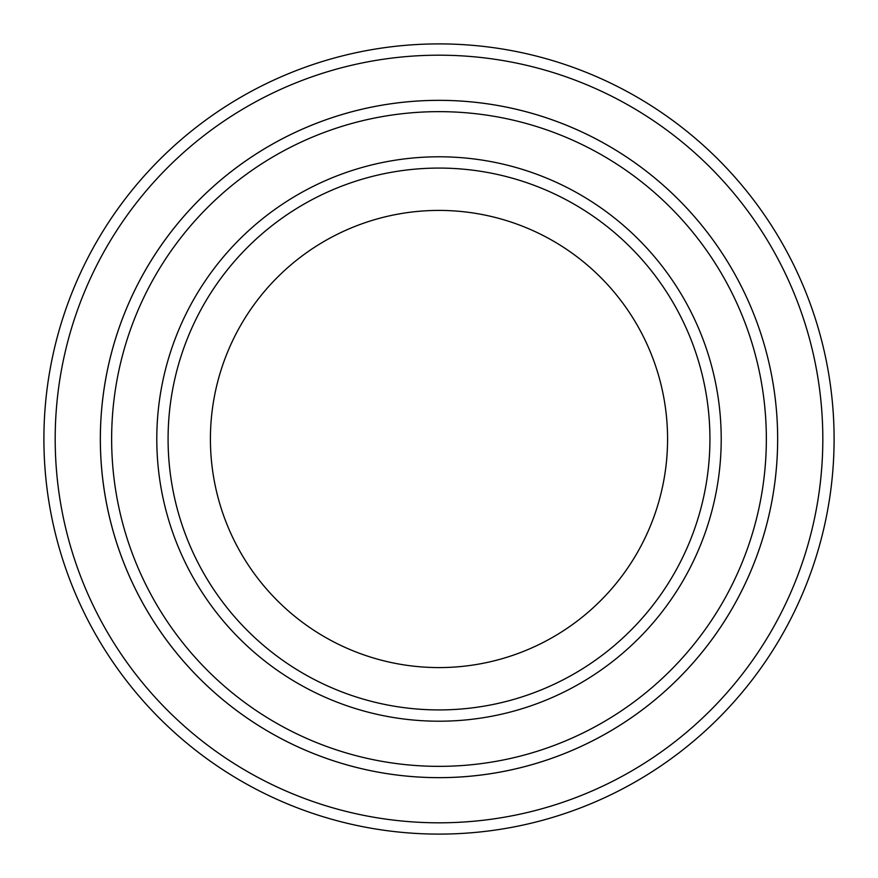 <?xml version="1.0" encoding="UTF-8"?>
<svg xmlns="http://www.w3.org/2000/svg" width="878" height="878" viewBox="0 0 878 878"><rect width="100%" height="100%" fill="white"/><g stroke="black" fill="none" stroke-linecap="round" stroke-linejoin="round"><path stroke-width="1.32" d="M111.638 439A327.362 327.362 0 0 0 602.681 722.495A327.362 327.362 0 0 0 602.681 155.505A327.362 327.362 0 0 0 111.638 439M777.656 439A338.656 338.656 0 0 1 269.667 732.285A338.656 338.656 0 0 1 269.667 145.715A338.656 338.656 0 0 1 777.656 439A338.645 338.645 0 0 0 439 100.355A338.645 338.645 0 0 0 100.355 439A338.645 338.645 0 0 0 439 777.645A338.645 338.645 0 0 0 777.645 439M709.929 439A270.929 270.929 0 0 1 303.536 673.624A270.929 270.929 0 0 1 303.536 204.376A270.929 270.929 0 0 1 709.929 439M667.576 439A228.576 228.576 0 0 1 324.706 636.956A228.576 228.576 0 0 1 324.706 241.044A228.576 228.576 0 0 1 667.576 439M55.193 439A383.807 383.807 0 0 0 630.909 771.389A383.807 383.807 0 0 0 630.909 106.611A383.807 383.807 0 0 0 55.193 439M43.9 439A395.1 395.1 0 0 0 439 834.1A395.1 395.1 0 0 0 834.1 439A395.1 395.1 0 0 0 439 43.9A395.1 395.1 0 0 0 43.9 439M156.789 439A282.211 282.211 0 0 0 580.106 683.402A282.211 282.211 0 0 0 580.106 194.598A282.211 282.211 0 0 0 156.789 439"/></g></svg>

